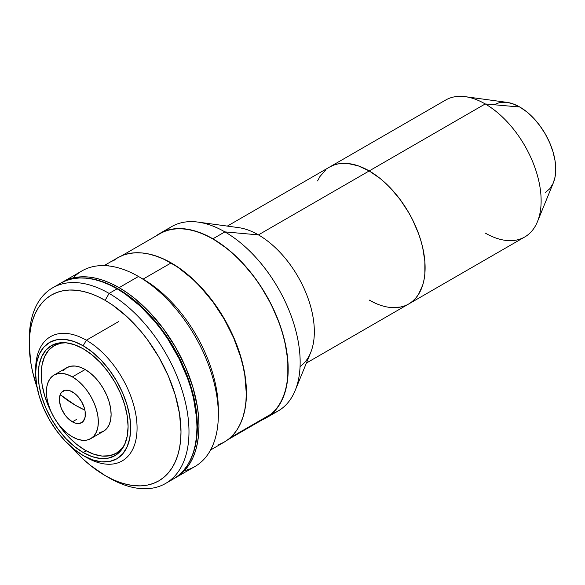 <?xml version="1.0" encoding="UTF-8"?>
<svg xmlns="http://www.w3.org/2000/svg" width="585" height="585" viewBox="0 0 585 585"><rect width="100%" height="100%" fill="white"/><g stroke="black" fill="none" stroke-linecap="round" stroke-linejoin="round"><path stroke-width="0.88" d="M537.454 221.686L553.381 182.725A50.829 29.345 -120 0 0 519.809 107.033L485.228 103.947A79.063 45.652 60 0 1 537.454 221.686A79.063 45.652 60 0 1 485.228 233.057M408.71 303.973L524.76 236.976A79.063 45.652 -120 0 0 536.876 173.613A79.063 45.652 -120 0 0 485.228 103.947L369.179 170.944A79.063 45.652 60 0 1 420.834 240.618A79.063 45.652 60 0 1 408.71 303.973A79.063 45.652 60 0 1 369.179 300.054M485.228 103.947A79.063 45.652 -120 0 0 445.697 100.028L329.647 167.025A79.063 45.652 60 0 1 369.179 170.944L485.228 103.947L519.809 107.033A50.829 29.345 -120 0 0 506.983 102.36L465.28 96.679A79.063 45.652 60 0 1 485.228 103.947M545.22 192.553L549.695 188.845L553.015 183.588M553.359 182.798L555.063 176.984L555.75 169.284L555.063 160.787L553.015 151.822L549.695 142.733L545.22 133.863L539.779 125.556L533.564 118.133L526.822 111.881L519.809 107.033L512.796 103.779L506.91 102.353M506.054 102.251L499.839 102.499L494.398 104.518M166.008 230.658A106.455 61.462 60 0 1 198.03 222.103A106.455 61.462 60 0 1 224.889 231.887A106.455 61.462 -120 0 0 171.661 226.614L159.676 233.532A106.455 61.462 60 0 0 155.946 236.011L159.676 233.532L165.153 230.965L171.083 229.305L177.423 228.581L184.099 228.786L191.054 229.927L198.22 231.996L205.525 234.958L212.903 238.804L224.889 231.887L212.903 238.804A106.455 61.462 60 0 1 282.453 332.609A106.455 61.462 60 0 1 266.131 417.917L278.109 410.999A106.455 61.462 -120 0 0 294.43 325.699A106.455 61.462 -120 0 0 224.889 231.887L258.431 234.885L224.889 231.887A106.455 61.462 60 0 1 295.206 390.422L310.657 352.631A79.063 45.652 -120 0 0 258.431 234.885L369.208 170.93L380.118 178.462L385.435 183.076L390.604 188.195L400.272 199.741L408.74 212.655L412.425 219.477L418.516 233.517L420.856 240.596L422.706 247.63L424.849 261.276L424.849 273.934L424.037 279.732L422.706 285.107L418.516 294.379L415.694 298.189L412.425 301.385L408.74 303.959A79.063 45.652 -120 0 0 420.856 240.596A79.063 45.652 -120 0 0 369.208 170.93L258.431 234.885A79.063 45.652 60 0 1 309.48 302.584A79.063 45.652 60 0 1 300.068 366.561M295.206 390.422A106.455 61.462 60 0 1 271.784 413.873M266.131 417.917A106.455 61.462 60 0 1 262.117 419.906L266.131 417.917L271.096 414.458L275.491 410.151L279.294 405.025L282.453 399.138L284.939 392.542L286.73 385.303L287.82 377.493L287.82 360.455L284.939 342.079L282.453 332.609L279.294 323.081L271.096 304.178L260.661 286.102L254.724 277.597L241.715 262.051L234.753 255.162L227.594 248.954L212.903 238.804A106.455 61.462 60 0 0 159.676 233.532M258.431 234.885A79.063 45.652 -120 0 0 238.483 227.616L198.03 222.103M329.677 167.01L333.742 165.102L338.145 163.873L347.812 163.486L358.298 165.869L369.208 170.93A79.063 45.652 -120 0 0 329.677 167.01L227.338 226.095M325.991 169.577L319.9 176.582L317.553 180.955M369.208 300.039L374.685 302.891M390.604 307.476L400.272 307.096L404.674 305.86M75.275 405.186L84.905 410.165A118.594 68.474 180 0 1 75.275 405.186A118.594 68.474 180 0 1 60.84 395.072L75.275 405.186M218.768 444.673L224.245 442.099A106.455 61.462 -120 0 0 240.559 356.799A106.455 61.462 -120 0 0 171.017 262.987L143.062 279.125L171.017 262.987L163.639 259.148L156.327 256.179L149.16 254.117L142.206 252.976L135.53 252.764L129.197 253.495L123.259 255.148L117.79 257.714L112.825 261.173M108.422 265.48L108.093 265.868M212.333 446.421L212.838 446.326M210.571 449.997L224.245 442.099L229.203 438.648L233.605 434.333L237.4 429.207L240.559 423.321L243.046 416.732L244.844 409.493L245.927 401.676L246.292 393.369L244.844 375.577L243.046 366.268L240.559 356.799L233.605 337.757L224.245 319.176L212.838 301.78L199.821 286.233L192.867 279.345L178.396 267.667L171.017 262.987A106.455 61.462 -120 0 0 117.79 257.714L104.115 265.612M56.73 421.734A62.12 35.868 60 0 0 85.154 450.201L93.724 454.172L101.965 456.044L109.563 455.744L116.218 453.28L121.68 448.746L124.634 444.52A62.12 35.868 60 0 1 116.218 453.28A62.12 35.868 60 0 1 85.154 450.201L76.591 444.278L68.35 436.637L60.752 427.562L56.723 421.726M72.379 376.886A36.709 21.192 60 0 1 96.357 409.229A36.709 21.192 60 0 1 90.733 438.648A36.709 21.192 60 0 1 72.379 436.827L67.312 433.331L62.449 428.812L57.959 423.452L54.025 417.456L50.793 411.05L48.394 404.484L46.917 398.005L46.42 391.87L46.917 386.312L48.394 381.537L50.793 377.742L54.025 375.065L57.959 373.61L62.449 373.427L67.312 374.539L72.379 376.886L77.439 380.382L82.309 384.901L86.799 390.261L90.733 396.257L93.958 402.663L96.357 409.229L97.834 415.708L98.338 421.843L97.834 427.401L96.357 432.169L93.958 435.971L90.733 438.648L86.799 440.103L82.309 440.278L77.439 439.174L72.379 436.827A36.709 21.192 60 0 1 48.394 404.484A36.709 21.192 60 0 1 54.025 375.065A36.709 21.192 60 0 1 72.379 376.886L85.154 369.508L72.379 376.886M99.582 432.724L103.508 431.269A36.709 21.192 -120 0 0 109.139 401.851A36.709 21.192 -120 0 0 85.154 369.508A36.709 21.192 -120 0 0 66.8 367.687L63.575 370.363M72.379 421.843A18.354 10.596 60 0 1 60.387 405.668A18.354 10.596 60 0 1 63.202 390.963A18.354 10.596 60 0 1 72.379 391.87A18.354 10.596 60 0 1 84.372 408.045A18.354 10.596 60 0 1 81.556 422.75A18.354 10.596 60 0 1 72.379 421.843L76.372 419.54L72.379 421.843L74.909 423.013L79.589 423.481L83.172 421.412L85.11 417.127L85.11 411.284L84.372 408.045L81.556 401.559L77.344 395.877L74.909 393.617L69.849 390.692L65.169 390.232L61.586 392.301L60.387 394.195L59.399 399.365L60.387 405.668L61.586 408.952L65.169 415.153L67.414 417.836L72.379 421.843M54.098 345.676A62.12 35.868 60 0 0 51.67 412.966L48.635 406.568L44.577 395.46L42.076 384.499L41.228 374.115L42.076 364.711L44.577 356.638L48.635 350.21L54.098 345.676L60.752 343.212L65.893 342.773A62.12 35.868 60 0 0 54.098 345.676L58.756 342.986M90.733 438.648L103.508 431.269L106.741 428.593L109.139 424.79L110.616 420.023L111.113 414.465L110.616 408.33L109.139 401.851L106.741 395.284L103.508 388.879L99.582 382.882L95.092 377.522L90.222 373.003L85.154 369.508L80.094 367.161L75.224 366.049L70.734 366.232L66.8 367.687L54.025 375.065M83.158 452.505A63.531 36.679 60 0 1 41.652 396.52A63.531 36.679 60 0 1 51.392 345.611A63.531 36.679 60 0 1 83.158 348.755L74.397 344.689L65.966 342.781L58.2 343.088L51.392 345.611L45.805 350.247L41.652 356.813L39.1 365.069L38.237 374.692L39.1 385.31L41.652 396.52L45.805 407.884L51.392 418.97L58.2 429.353L65.966 438.633L74.397 446.45L83.158 452.505L91.925 456.571L100.349 458.486L108.123 458.172L114.931 455.656L120.517 451.02L124.663 444.446L127.223 436.191L128.086 426.567L127.223 415.95L124.663 404.74L120.517 393.376L114.931 382.29L108.123 371.906L100.349 362.627L91.925 354.81L83.158 348.755A63.531 36.679 60 0 1 124.663 404.74A63.531 36.679 60 0 1 114.931 455.656A63.531 36.679 60 0 1 83.158 452.505L86.171 450.772L83.158 452.505M35.663 371.395A71.721 41.411 60 0 1 50.493 336.675A71.721 41.411 60 0 1 86.353 340.221L83.158 345.757A67.202 38.8 60 0 1 130.682 428.066A67.202 38.8 60 0 1 83.158 455.503L86.353 457.346A71.721 41.411 -120 0 0 137.073 428.066A71.721 41.411 -120 0 0 86.353 340.221A71.721 41.411 60 0 1 133.212 403.431A71.721 41.411 60 0 1 122.214 460.9A71.721 41.411 60 0 1 86.353 457.346L83.158 455.503A67.202 38.8 60 0 1 35.641 373.193A67.202 38.8 60 0 1 83.158 345.757L86.353 340.221L118.499 321.67L86.353 340.221A71.721 41.411 -120 0 0 35.641 369.508L35.641 373.193L36.555 363.014L39.253 354.283L43.648 347.329L49.557 342.43L56.76 339.761L64.972 339.439L73.893 341.457L83.158 345.757L92.43 352.163L101.344 360.433L109.563 370.246L116.766 381.23L122.674 392.959L127.062 404.981L129.768 416.834L130.682 428.066L129.768 438.245L127.062 446.977L122.674 453.931L116.766 458.83L109.563 461.499L101.344 461.828L92.43 459.803L83.158 455.503L73.893 449.097L64.972 440.827L56.76 431.013L49.557 420.03L43.648 408.301L39.253 396.279L36.555 384.425L35.641 373.193M175.573 477.696L180.838 474.033L185.511 469.455L189.54 464.022L192.889 457.777L195.529 450.779L197.438 443.101L198.586 434.809L198.966 425.99L198.586 416.732L197.438 407.116L192.889 387.19L185.511 366.985L175.573 347.278L163.471 328.821L149.665 312.324L134.682 298.423L126.93 292.624L119.099 287.659L111.274 283.579L103.523 280.434L95.918 278.241L88.54 277.034L81.454 276.807L74.726 277.582L68.43 279.337L61.637 282.657A112.949 65.213 60 0 1 62.624 282.065A112.949 65.213 60 0 1 119.099 287.659A112.949 65.213 60 0 1 192.889 387.19A112.949 65.213 60 0 1 175.573 477.696A112.949 65.213 60 0 1 174.571 478.259L194.944 466.516A112.949 65.213 -120 0 0 212.26 376.009A112.949 65.213 -120 0 0 138.47 276.478L119.099 287.659L138.47 276.478A112.949 65.213 60 0 1 218.337 414.809A112.949 65.213 60 0 1 184.421 470.662M73.147 277.919A112.949 65.213 60 0 1 138.47 276.478L143.062 279.125A106.455 61.462 -120 0 1 218.337 409.507L218.337 414.809M138.47 276.478A112.949 65.213 -120 0 0 81.995 270.884L62.624 282.065M117.899 288.807L117.505 289.041L117.899 288.807A112.386 64.884 -120 0 0 84.73 278.036L94.836 279.44L102.397 281.619L110.112 284.756L117.899 288.807L125.695 293.75L133.409 299.527L140.97 306.079L155.361 321.275L168.319 338.744L174.096 348.126L179.332 357.823L187.99 377.778L193.949 397.837L195.843 407.672L196.991 417.237L197.372 426.45L196.991 435.225L195.843 443.474L193.949 451.115L190.11 460.57A112.386 64.884 -120 0 0 117.899 288.807M169.445 480.914A112.949 65.213 -120 0 0 173.577 478.852L178.842 475.181L183.514 470.611L187.544 465.177L190.893 458.925L193.533 451.927L195.434 444.249L196.589 435.964L196.97 427.145L196.589 417.88L193.533 398.385L190.893 388.345L187.544 378.224L178.842 358.174L167.771 338.993L161.475 329.969L154.754 321.436L140.29 306.167L124.934 293.772L117.102 288.807A112.949 65.213 -120 0 0 60.628 283.213L52.643 287.827A112.949 65.213 60 0 1 109.117 293.421L117.102 288.807L109.278 284.734L101.519 281.59L93.922 279.396L86.543 278.182L79.458 277.963L72.73 278.738L66.434 280.493L60.628 283.213M29.272 341.881A112.949 65.213 60 0 1 52.643 287.827M165.592 483.459L173.577 478.852A112.949 65.213 -120 0 0 190.893 388.345A112.949 65.213 -120 0 0 117.102 288.807L109.117 293.421A112.949 65.213 60 0 1 182.908 392.952A112.949 65.213 60 0 1 165.592 483.459A112.949 65.213 60 0 1 109.117 477.865A112.949 65.213 -120 0 0 188.984 431.759A112.949 65.213 -120 0 0 109.117 293.421L105.124 300.339A107.304 61.951 60 0 1 180.999 431.759A107.304 61.951 60 0 1 105.124 475.561L109.117 477.865L105.124 475.561A107.304 61.951 60 0 1 71.56 447.152L83.099 459.071L90.324 465.331L105.124 475.561L112.561 479.437L119.925 482.428L127.15 484.504L134.162 485.66L140.89 485.864L147.281 485.133L153.255 483.466L158.776 480.877L163.778 477.397L168.209 473.046L172.041 467.883L175.222 461.953L177.73 455.305L179.544 448.008L180.633 440.132L180.999 431.759L179.544 413.822L175.222 394.897L168.209 375.702L158.776 356.974L147.281 339.439L140.89 331.329L127.15 316.829L112.561 305.056L105.124 300.339L109.117 293.421A112.949 65.213 -120 0 0 29.25 339.534L29.25 344.148A107.304 61.951 60 0 1 105.124 300.339L97.688 296.463L90.324 293.473L83.099 291.396L76.087 290.24L69.359 290.036L62.968 290.767L56.994 292.434L51.473 295.023L46.471 298.511L42.04 302.854L38.208 308.017L35.027 313.955L32.519 320.602L30.705 327.892L29.616 335.768L29.25 344.148L30.705 362.078L32.519 371.46L37.074 387.416A107.304 61.951 60 0 1 29.25 344.148M227.974 439.62L265.992 417.675A106.17 61.301 -120 0 0 270.994 414.18L230.38 437.624L270.994 414.18A106.17 61.301 -120 0 0 263.287 290.54A106.17 61.301 -120 0 0 159.822 233.773L121.804 255.725M143.208 253.086A106.17 61.301 60 0 1 224.464 319.052A106.17 61.301 60 0 1 240.969 422.399M142.557 253.012L149.489 254.139L156.641 256.186L163.924 259.14L178.644 267.616L185.928 273.063L193.079 279.242L206.68 293.582L213.006 301.597L224.399 318.942L233.744 337.457L237.539 346.942L243.192 365.896L244.991 375.182L246.453 392.937L246.095 401.237L245.027 409.032L243.243 416.257L240.771 422.845M408.74 303.959L306.401 363.044M116.218 453.28L120.883 450.589"/></g></svg>
